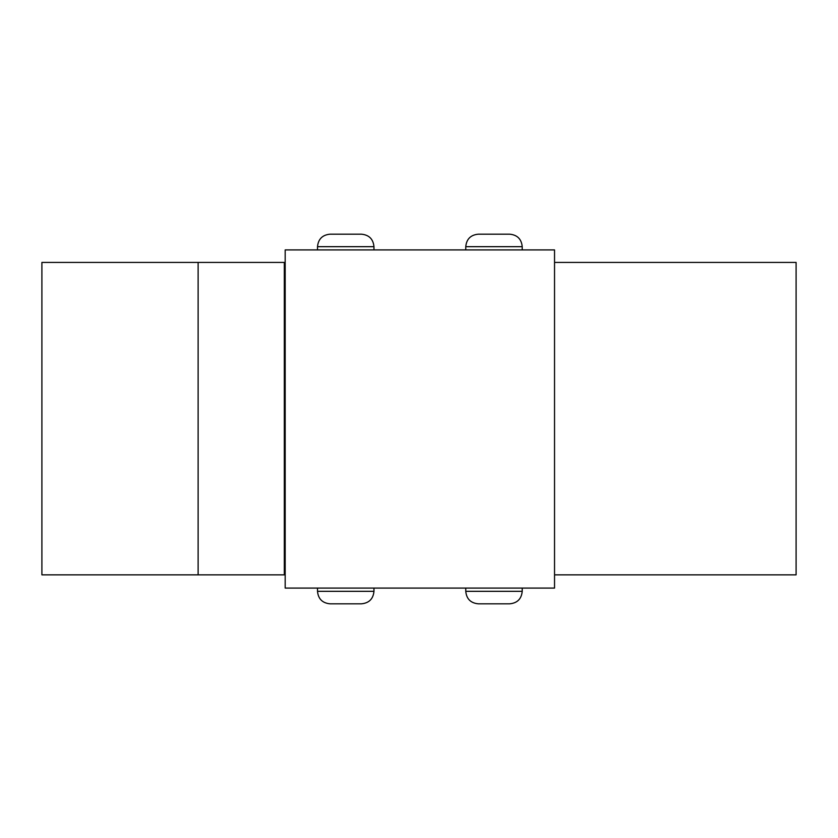 <?xml version="1.0" encoding="UTF-8"?>
<svg xmlns="http://www.w3.org/2000/svg" width="838" height="838" viewBox="0 0 838 838"><rect width="100%" height="100%" fill="white"/><g stroke="black" fill="none" stroke-linecap="round" stroke-linejoin="round"><path stroke-width="1.26" d="M509.724 603.821L478.257 603.821L509.724 603.821C517.308 603.077 521.477 598.919 522.221 591.324L465.76 591.324C466.504 598.919 470.663 603.077 478.257 603.821M522.221 588.087L522.221 591.324M478.257 234.179L509.724 234.179L478.257 234.179C470.663 234.923 466.504 239.081 465.76 246.676L522.221 246.676C521.477 239.081 517.308 234.923 509.724 234.179M465.76 249.913L465.76 246.676M317.508 249.913L317.508 246.676L373.968 246.676C373.224 239.081 369.055 234.923 361.461 234.179L330.004 234.179C322.41 234.923 318.251 239.081 317.508 246.676M373.968 588.087L373.968 591.324L317.508 591.324C318.241 598.919 322.41 603.077 330.004 603.821L361.461 603.821C369.055 603.077 373.224 598.919 373.968 591.324M355.448 603.821L340.867 603.821M198.124 262.409L41.9 262.409L41.9 574.858L198.124 574.858L198.124 262.409L285.182 262.409M554.536 574.858L796.1 574.858L796.1 262.409L554.536 262.409M336.017 234.179L350.609 234.179M198.124 574.858L284.323 574.858L284.323 262.409M284.323 574.858L285.182 574.858M554.536 249.913L554.536 588.087L285.182 588.087L285.182 249.913L554.536 249.913M465.76 588.087L465.76 591.324M522.221 249.913L522.221 246.676M373.968 249.913L373.968 246.676M317.508 588.087L317.508 591.324"/></g></svg>
